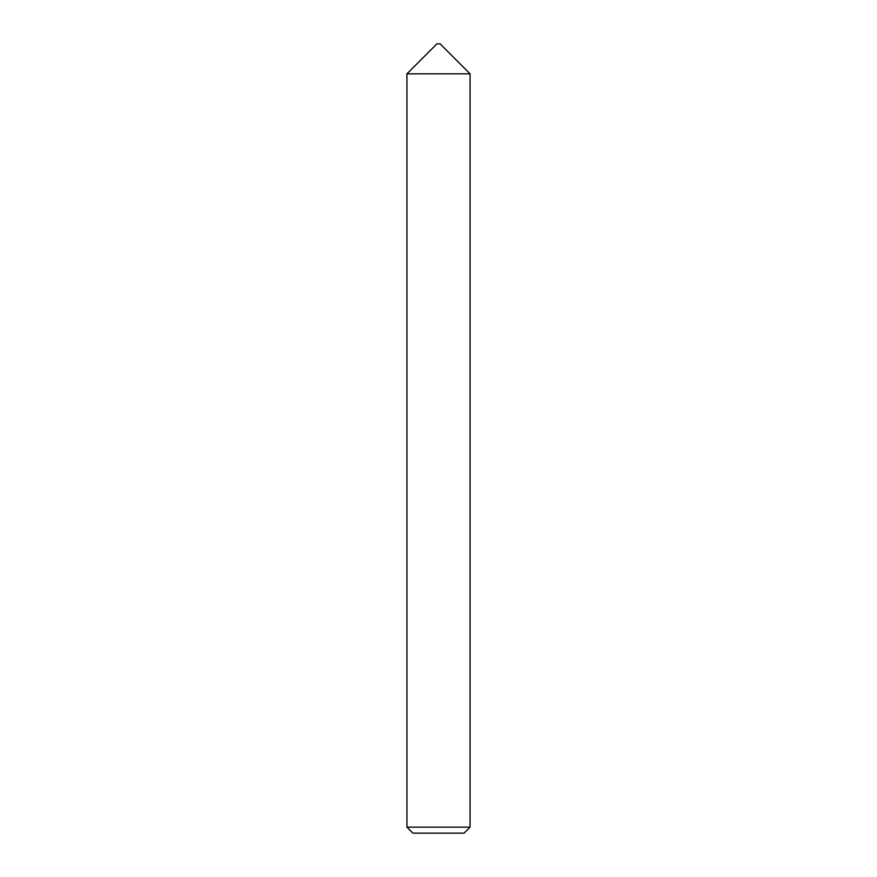 <?xml version="1.0" encoding="UTF-8"?>
<svg xmlns="http://www.w3.org/2000/svg" width="877" height="877" viewBox="0 0 877 877"><rect width="100%" height="100%" fill="white"/><g stroke="black" fill="none" stroke-linecap="round" stroke-linejoin="round"><path stroke-width="1.32" d="M436.921 43.85L440.079 43.85L470.072 73.843L406.928 73.843L436.921 43.85M470.072 827.132L464.054 833.15L412.946 833.15L406.928 827.132L470.072 827.132L470.072 73.843M406.928 827.132L406.928 73.843"/></g></svg>
